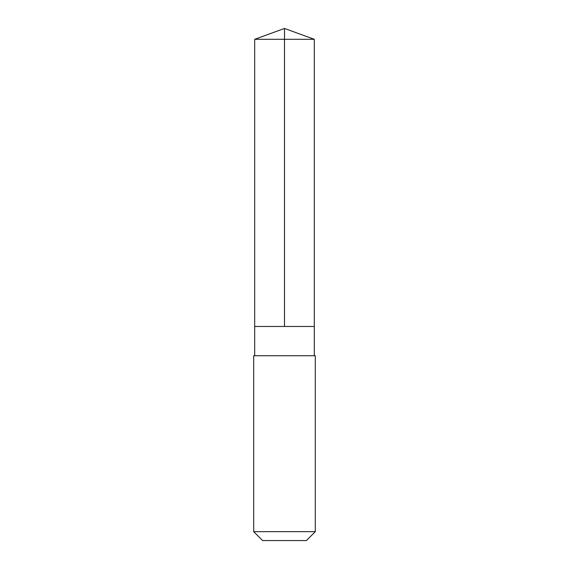 <?xml version="1.0" encoding="UTF-8"?>
<svg xmlns="http://www.w3.org/2000/svg" width="569" height="569" viewBox="0 0 569 569"><rect width="100%" height="100%" fill="white"/><g stroke="black" fill="none" stroke-linecap="round" stroke-linejoin="round"><path stroke-width="0.85" d="M254.699 326.471L314.301 326.471L314.301 39.297L254.699 39.297L254.699 326.471L314.301 326.471L314.301 355.732L254.699 355.732L254.699 326.471M299.514 355.732L253.696 355.732L253.696 531.659L315.304 531.659L315.304 355.732L299.514 355.732M315.304 531.659L306.414 540.55L262.586 540.55L253.696 531.659M284.5 326.471L284.5 28.45L254.699 39.297M284.5 28.45L314.301 39.297M254.699 355.732L253.696 355.732M314.301 355.732L315.304 355.732"/></g></svg>
